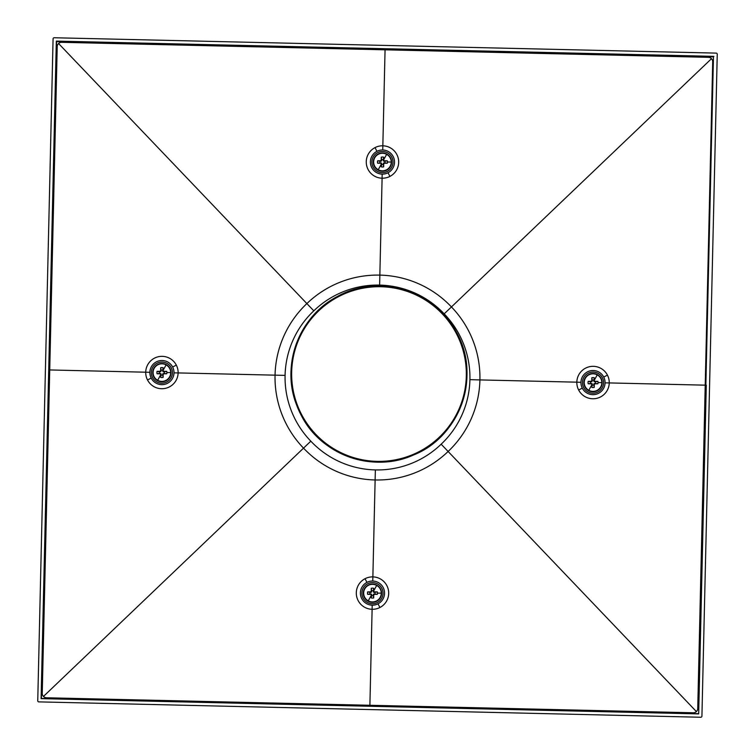 <?xml version="1.0" encoding="UTF-8"?>
<svg xmlns="http://www.w3.org/2000/svg" width="755" height="755" viewBox="0 0 755 755"><rect width="100%" height="100%" fill="white"/><g stroke="black" fill="none" stroke-linecap="round" stroke-linejoin="round"><path stroke-width="1.13" d="M380.529 596.677L380.548 596.629A8.805 8.796 -156.6 0 1 368.251 600.857A8.805 8.796 -156.6 0 1 364.391 589.646A8.805 8.796 -156.6 0 1 381.275 593.137A8.805 8.796 -156.6 0 1 380.529 596.677A8.805 8.796 -156.6 0 1 368.232 600.914A8.805 8.796 -156.6 0 1 364.372 589.702A8.805 8.796 -156.6 0 1 364.401 589.627M381.275 593.137L377.462 593.119A4.955 4.955 52.1 0 1 377.311 594.327A17.573 1.255 180 0 1 374.81 594.364A1.085 1.066 -48.6 0 0 373.734 595.44A17.507 1.557 -89.9 0 1 373.687 597.951A4.955 4.955 -148.2 0 1 371.271 597.951A17.535 1.368 -90 0 1 371.233 595.402L371.62 594.336L371.62 595.553A2.558 2.558 23.4 0 0 373.3 595.553L373.3 594.449L374.848 594.015A2.558 2.558 23.4 0 0 374.848 592.326L373.744 592.326L373.3 590.788A2.558 2.558 23.4 0 0 371.62 590.788L371.177 592.326L370.073 592.326A2.558 2.558 23.4 0 0 370.073 594.015L371.62 594.336M376.698 585.418L373.734 590.788A17.582 1.548 90.1 0 0 373.687 588.287A4.955 4.955 18.2 0 0 371.281 588.287A17.516 1.378 90 0 0 371.233 590.788A1.085 1.066 -41.5 0 1 370.158 591.863A17.582 1.67 -0 0 0 367.647 591.911A4.955 4.955 7.1 0 0 367.647 594.327A17.648 1.274 0 0 0 370.337 594.364A0.906 0.887 46.7 0 1 371.233 595.251M373.734 590.825A1.085 1.066 43.7 0 0 374.81 591.863L373.744 592.326M377.462 593.119A4.955 4.955 47.4 0 0 377.321 591.92A17.507 1.67 180 0 0 374.81 591.863M371.271 597.951L371.62 595.553M370.337 594.364L371.3 594.015M367.647 594.327L370.073 594.015M367.647 591.911L370.073 592.326M370.158 591.863L371.177 592.326M371.233 590.788L371.62 591.882M371.281 588.287L371.62 590.788M373.687 588.287L373.3 590.788M373.734 590.788L373.3 591.882M377.321 591.92L374.848 592.326M377.311 594.327L374.848 594.015M374.81 594.364L373.744 594.015M373.734 595.44L373.3 594.449M373.687 597.951L373.3 595.553M601.084 386.126L601.112 386.079A8.805 8.796 -156.6 0 1 588.806 390.307A8.805 8.796 -156.6 0 1 584.946 379.095A8.805 8.796 -156.6 0 1 601.829 382.587A8.805 8.796 -156.6 0 1 601.112 386.079A8.805 8.796 -156.6 0 1 601.084 386.126A8.805 8.796 -156.6 0 1 588.787 390.363A8.805 8.796 -156.6 0 1 584.927 379.152A8.805 8.796 -156.6 0 1 584.955 379.076M601.829 382.587L598.017 382.568A4.955 4.955 52.1 0 1 597.875 383.776A17.573 1.255 180 0 1 595.365 383.814A1.085 1.066 -48.6 0 0 594.289 384.88A17.507 1.557 -89.9 0 1 594.242 387.4A4.955 4.955 -148.2 0 1 591.835 387.4A17.535 1.368 -90 0 1 591.788 384.852L592.175 383.785L592.175 385.003A2.558 2.558 23.4 0 0 593.855 385.003L593.855 383.899L595.402 383.464A2.558 2.558 23.4 0 0 595.402 381.775L593.855 381.332L593.864 380.237A2.558 2.558 23.4 0 0 592.175 380.237L591.731 381.775L590.627 381.775A2.558 2.558 23.4 0 0 590.627 383.464L592.175 383.785M597.252 374.867L594.289 380.237A17.582 1.548 90.1 0 0 594.242 377.736A4.955 4.955 18.2 0 0 591.835 377.736A17.516 1.378 90 0 0 591.788 380.237A1.085 1.066 -41.5 0 1 590.721 381.313A17.582 1.67 -0 0 0 588.202 381.36A4.955 4.955 7.1 0 0 588.202 383.776A17.648 1.274 0 0 0 590.901 383.814A0.906 0.887 46.7 0 1 591.788 384.701M594.289 380.275A1.085 1.066 43.7 0 0 595.365 381.313L594.298 381.775M598.017 382.568A4.955 4.955 47.4 0 0 597.875 381.36A17.507 1.67 180 0 0 595.365 381.313M591.835 387.4L592.175 385.003M590.901 383.814L591.854 383.464M588.202 383.776L590.627 383.464M588.202 381.36L590.627 381.775M590.721 381.313L591.731 381.775M591.788 380.237L592.175 381.332M591.835 377.736L592.175 380.237M594.242 377.736L593.864 380.237M594.289 380.237L593.855 381.332M597.875 381.36L595.402 381.775M597.875 383.776L595.402 383.464M595.365 383.814L594.298 383.464M594.289 384.88L593.855 383.899M594.242 387.4L593.855 385.003M390.514 165.571L390.533 165.524A8.805 8.796 -156.6 0 1 378.236 169.752A8.805 8.796 -156.6 0 1 374.376 158.541A8.805 8.796 -156.6 0 1 391.25 162.032A8.805 8.796 -156.6 0 1 390.533 165.524A8.805 8.796 -156.6 0 1 390.514 165.571A8.805 8.796 -156.6 0 1 378.208 169.809A8.805 8.796 -156.6 0 1 374.348 158.588A8.805 8.796 -156.6 0 1 374.386 158.522M391.25 162.032L387.447 162.014A4.955 4.955 52.1 0 1 387.296 163.222A17.573 1.255 180 0 1 384.786 163.259A1.085 1.066 -48.6 0 0 383.71 164.326A17.507 1.557 -89.9 0 1 383.663 166.846A4.955 4.955 -148.2 0 1 381.256 166.846A17.535 1.368 -90 0 1 381.218 164.288L381.596 163.222L381.596 164.448A2.558 2.558 23.4 0 0 383.285 164.448L383.719 162.91L384.823 162.91A2.558 2.558 23.4 0 0 384.823 161.221L383.719 161.221L383.285 159.673A2.558 2.558 23.4 0 0 381.596 159.673L381.596 160.777L380.058 161.221A2.558 2.558 23.4 0 0 380.058 162.901L381.596 163.222M386.673 154.313L383.71 159.682A17.582 1.548 90.1 0 0 383.672 157.182A4.955 4.955 18.2 0 0 381.256 157.182A17.516 1.378 90 0 0 381.218 159.682A1.085 1.066 -41.5 0 1 380.142 160.758A17.582 1.67 -0 0 0 377.632 160.806A4.955 4.955 7.1 0 0 377.623 163.212A17.648 1.274 0 0 0 380.322 163.259A0.906 0.887 46.7 0 1 381.209 164.146M383.71 159.72A1.085 1.066 43.7 0 0 384.786 160.758L383.719 161.221M387.447 162.014A4.955 4.955 47.4 0 0 387.296 160.806A17.507 1.67 180 0 0 384.786 160.758M381.256 166.846L381.596 164.448M380.322 163.259L381.275 162.91M377.623 163.212L380.058 162.901M377.632 160.806L380.058 161.221M380.142 160.758L381.152 161.221M381.218 159.682L381.596 160.777M381.256 157.182L381.596 159.673M383.672 157.182L383.285 159.673M383.71 159.682L383.285 160.777M387.296 160.806L384.823 161.221M387.296 163.222L384.823 162.91M384.786 163.259L383.719 162.91M383.71 164.326L383.285 163.344M383.663 166.846L383.285 164.448M169.951 376.122L169.979 376.075A8.805 8.796 -156.6 0 1 157.672 380.303A8.805 8.796 -156.6 0 1 153.822 369.091A8.805 8.796 -156.6 0 1 170.696 372.583A8.805 8.796 -156.6 0 1 169.979 376.075A8.805 8.796 -156.6 0 1 169.951 376.122A8.805 8.796 -156.6 0 1 157.653 380.36A8.805 8.796 -156.6 0 1 153.793 369.148A8.805 8.796 -156.6 0 1 153.822 369.072M170.696 372.583L166.893 372.564A4.955 4.955 52.1 0 1 166.742 373.772A17.573 1.255 180 0 1 164.231 373.81A1.085 1.066 -48.6 0 0 163.155 374.876A17.507 1.557 -89.9 0 1 163.108 377.396A4.955 4.955 -148.2 0 1 160.702 377.396A17.535 1.368 -90 0 1 160.655 374.839L161.041 373.772L161.041 374.999A2.558 2.558 23.4 0 0 162.731 374.999L162.731 373.895L164.269 373.461A2.558 2.558 23.4 0 0 164.269 371.771L163.165 371.771L162.731 370.233A2.558 2.558 23.4 0 0 161.041 370.224L161.041 371.328L159.503 371.771A2.558 2.558 23.4 0 0 159.494 373.461L161.041 373.772M166.119 364.863L163.155 370.233A17.582 1.548 90.1 0 0 163.108 367.732A4.955 4.955 18.2 0 0 160.702 367.732A17.516 1.378 90 0 0 160.664 370.233A1.085 1.066 -41.5 0 1 159.588 371.309A17.582 1.67 -0 0 0 157.068 371.356A4.955 4.955 7.1 0 0 157.068 373.763A17.648 1.274 0 0 0 159.767 373.81A0.906 0.887 46.7 0 1 160.655 374.697M163.155 370.271A1.085 1.066 43.7 0 0 164.231 371.309L163.165 371.771M166.893 372.564A4.955 4.955 47.4 0 0 166.742 371.356A17.507 1.67 180 0 0 164.231 371.309M160.702 377.396L161.041 374.999M159.767 373.81L160.721 373.461M157.068 373.763L159.494 373.461M157.068 371.356L159.503 371.771M159.588 371.309L160.598 371.771M160.664 370.233L161.041 371.328M160.702 367.732L161.041 370.224M163.108 367.732L162.731 370.233M163.155 370.233L162.731 371.328M166.742 371.356L164.269 371.771M166.742 373.772L164.269 373.461M164.231 373.81L163.165 373.461M163.155 374.876L162.731 373.895M163.108 377.396L162.731 374.999M693.232 712.805L46.536 697.799A4.398 4.398 -144.7 0 1 43.45 696.44A4.398 4.398 10.6 0 1 42.242 693.279L57.21 46.621L42.233 693.298A4.398 4.398 1.5 0 0 43.45 696.44L303.529 448.14A101.774 101.765 -177 0 1 275.046 375.159L285.079 375.367A91.657 91.648 -179.2 0 0 310.815 441.165L303.529 448.14A101.774 101.765 -145.3 0 0 375.112 479.972A101.774 101.765 33.9 0 0 448.092 451.499A101.774 101.765 39.1 0 0 479.916 379.916L469.912 379.652A91.657 91.648 40.4 0 1 441.165 444.195L696.384 711.569A4.398 4.398 35.6 0 1 693.232 712.805L693.241 712.786A4.398 4.398 24.8 0 0 696.384 711.569A4.398 4.398 -148 0 0 697.384 710.134A4.398 4.398 -139.7 0 1 697.375 710.153A4.398 4.398 -139.7 0 1 696.374 711.587M57.569 44.998L57.569 44.979A4.398 4.398 -168 0 0 57.21 46.621L57.21 46.621A4.398 4.398 -178.5 0 1 57.569 44.998A4.398 4.398 -178.5 0 1 57.569 44.989A4.398 4.398 -168 0 1 58.579 43.535L306.87 303.586A101.774 101.765 3.1 0 0 275.046 375.159L178.123 372.923A16.214 16.204 1.3 0 0 158.267 356.756A16.214 16.204 1.1 0 0 147.518 379.973A16.214 16.204 1.2 0 0 178.123 372.923L173.999 372.857A12.071 12.071 -7.1 0 0 159.201 360.815A12.071 12.071 -6.9 0 0 151.198 378.113A12.071 12.071 -6.7 0 0 173.999 372.857M693.241 712.786L46.546 697.78A4.398 4.398 -147.1 0 1 43.46 696.421M697.375 710.153L697.384 710.134A4.398 4.398 -148 0 0 697.743 708.492L712.711 61.825A4.398 4.398 35.6 0 0 711.493 58.692A4.398 4.398 -163.4 0 0 708.416 57.323L61.712 42.318A4.398 4.398 22.4 0 0 58.579 43.535M385.059 49.821L382.842 145.8A16.214 16.204 17.6 0 0 366.675 165.638A16.214 16.204 17.6 0 0 382.096 178.208L379.85 275.113A101.774 101.755 -162.5 0 1 451.443 306.936L444.185 313.844A91.666 91.648 -163 0 0 379.633 285.097A91.666 91.648 17.5 0 0 313.825 310.824A91.657 91.648 0.7 0 0 285.079 375.367M313.825 310.824L306.87 303.586A101.774 101.755 18 0 1 379.85 275.113L379.633 285.097M372.196 605.18A12.071 12.071 -136.3 0 1 366.921 582.388A12.071 12.071 -136 0 1 372.753 581.039A12.071 12.071 -137.5 0 1 378.01 603.84A12.071 12.071 -137.8 0 1 372.196 605.18L372.111 609.294A16.214 16.214 -143.9 0 1 365.043 578.698A16.214 16.214 -143.8 0 1 372.866 576.886L375.358 469.921A91.666 91.657 -143.4 0 1 310.815 441.165M376.924 151.321A12.071 12.071 16.3 0 0 382.172 174.122A12.071 12.071 15.6 0 0 394.214 159.333A12.071 12.071 15.7 0 0 382.738 149.99A12.071 12.071 16.3 0 0 376.924 151.321L375.037 147.593M375.358 469.921A91.666 91.657 35.6 0 0 441.165 444.195M444.185 313.844A91.657 91.648 -139.1 0 1 469.912 379.652M605.076 382.861A12.071 12.071 -135.3 0 1 582.284 388.136A12.071 12.071 -135.3 0 1 580.935 382.304A12.071 12.071 -134.8 0 1 603.736 377.056A12.071 12.071 -134.9 0 1 605.076 382.861L609.247 382.927A16.214 16.204 -139.7 0 1 578.641 389.995A16.214 16.204 -139.7 0 1 576.829 382.172L479.916 379.916A101.774 101.765 -140.5 0 0 451.443 306.936L711.493 58.692M701.923 716.174L717.25 54.237A1.104 1.104 23.4 0 0 716.174 53.114L54.2 37.75A1.104 1.104 -156.6 0 0 53.077 38.826L37.75 700.763A1.104 1.104 23.4 0 0 38.826 701.886L700.8 717.25A1.104 1.104 -156.6 0 0 701.923 716.174M713.9 56.361L56.323 41.1L56.606 41.638L713.456 56.88L705.859 385.286L713.456 56.88M706.284 385.125L698.677 713.9L705.859 385.286M698.252 713.692L41.402 698.451L48.716 369.875L41.1 698.639L698.677 713.9M48.716 369.875L56.323 41.1M56.606 41.638L49.009 370.044M368.251 600.857L371.233 595.402M588.806 390.307L591.788 384.852M378.236 169.752L381.218 164.288M157.672 380.303L160.655 374.839M49.726 369.95L149.858 372.3M369.893 705.283L372.111 609.294A16.214 16.214 -144.6 0 0 379.916 607.501L378.01 603.84M151.198 378.113L147.518 379.973M172.65 367.024L176.321 365.09M372.753 581.039L372.866 576.886A16.214 16.214 -144.7 0 1 379.916 607.501M365.043 578.698L366.921 582.388M382.172 174.122L382.096 178.208A16.214 16.204 17.2 0 0 398.262 158.352A16.214 16.204 17.1 0 0 382.842 145.8L382.738 149.99M152.482 377.481A10.579 10.579 23.4 0 0 166.732 382.021A10.579 10.579 23.4 0 0 171.272 367.77A10.579 10.579 23.4 0 0 157.021 363.231A10.579 10.579 23.4 0 0 152.482 377.481M705.227 385.163L609.247 382.927A16.214 16.204 -139.4 0 0 607.445 375.122L603.736 377.056M367.6 583.785A10.579 10.579 23.4 0 0 363.061 598.035A10.579 10.579 23.4 0 0 377.311 602.584A10.579 10.579 23.4 0 0 381.851 588.324A10.579 10.579 23.4 0 0 367.6 583.785M388.004 172.772L389.92 176.396M580.935 382.304L576.829 382.172A16.214 16.204 -139.4 0 1 607.445 375.122M377.575 152.68A10.579 10.579 23.4 0 0 373.036 166.93A10.579 10.579 23.4 0 0 387.287 171.47A10.579 10.579 23.4 0 0 391.836 157.219A10.579 10.579 23.4 0 0 377.575 152.68M153.765 376.83A9.136 9.126 23.4 0 0 166.062 380.746A9.136 9.126 23.4 0 0 169.988 368.449A9.136 9.126 23.4 0 0 157.682 364.523A9.136 9.126 23.4 0 0 153.765 376.83M578.641 389.995L582.284 388.136M368.261 585.087A9.136 9.126 23.4 0 0 364.335 597.384A9.136 9.126 23.4 0 0 376.641 601.31A9.136 9.126 23.4 0 0 380.558 589.004A9.136 9.126 23.4 0 0 368.261 585.087M378.236 153.973A9.136 9.126 23.4 0 0 374.32 166.279A9.136 9.126 23.4 0 0 386.617 170.196A9.136 9.126 23.4 0 0 390.543 157.899A9.136 9.126 23.4 0 0 378.236 153.973M583.615 387.485A10.579 10.579 23.4 0 0 597.866 392.034A10.579 10.579 23.4 0 0 602.405 377.774A10.579 10.579 23.4 0 0 588.154 373.234A10.579 10.579 23.4 0 0 583.615 387.485M584.889 386.834A9.136 9.126 23.4 0 0 597.196 390.76A9.136 9.126 23.4 0 0 601.122 378.453A9.136 9.126 23.4 0 0 588.815 374.527A9.136 9.126 23.4 0 0 584.889 386.834M296.375 404.369A87.712 87.712 23.4 0 0 296.422 404.52A87.712 87.712 23.4 0 0 413.4 455.048C373.47 473.243 321.998 455.435 301.84 416.477L296.319 404.227A88.005 87.995 23.4 0 0 413.683 454.925A88.005 87.995 23.4 0 0 456.228 331.889A88.005 87.995 23.4 0 0 342.713 293.884A88.005 87.995 23.4 0 0 296.319 404.227C281.02 364.807 299.31 316.298 336.843 296.8C377.538 273.225 434.757 290.052 456.228 331.889C481.53 375.159 460.314 436.541 413.683 454.925L413.4 455.048M455.652 332.2A87.344 87.335 23.4 0 0 337.136 297.394A87.344 87.335 23.4 0 0 302.33 415.901A87.344 87.335 23.4 0 0 420.846 450.707A87.344 87.335 23.4 0 0 455.652 332.2"/></g></svg>
